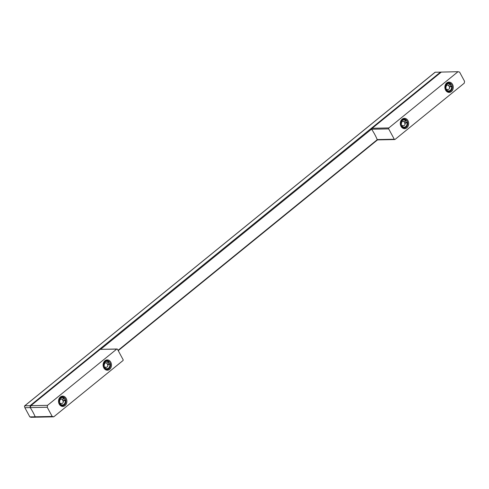 <?xml version="1.0" encoding="UTF-8"?>
<svg xmlns="http://www.w3.org/2000/svg" width="489" height="489" viewBox="0 0 489 489"><rect width="100%" height="100%" fill="white"/><g stroke="black" fill="none" stroke-linecap="round" stroke-linejoin="round"><path stroke-width="0.73" d="M388.841 127.935A0.685 0.556 -91.2 0 0 388.688 128.888L394.281 139.231A0.685 0.556 -91.2 0 0 395.051 139.426L464.244 83.191L464.55 81.284L459.581 72.091L458.028 71.7L388.841 127.935L372.172 128.277L371.622 129.237A0.685 0.336 -129.1 0 0 371.683 129.334A34.377 16.926 -129.1 0 1 377.166 139.475A0.685 0.336 -129.1 0 0 377.215 139.579L378.388 139.768M458.028 71.7L441.298 72.091M406.102 127.232A4.468 3.631 88.8 0 0 407.545 122.183A4.468 3.631 88.8 0 0 403.993 119.029A4.468 3.631 88.8 0 0 402.062 119.762A4.468 3.631 88.8 0 0 400.619 124.817A4.468 3.631 88.8 0 0 404.177 127.965A4.468 3.631 88.8 0 0 406.102 127.232M451.39 91.565A5.159 4.187 88.8 0 0 452.545 84.426A5.159 4.187 88.8 0 0 446.732 82.947A5.159 4.187 88.8 0 0 445.577 90.086A5.159 4.187 88.8 0 0 451.39 91.565M406.811 127.8A5.159 4.187 88.8 0 0 407.967 120.661A5.159 4.187 88.8 0 0 402.154 119.182A5.159 4.187 88.8 0 0 400.998 126.321A5.159 4.187 88.8 0 0 406.811 127.8M450.681 91.003A4.468 3.631 88.8 0 0 452.123 85.948A4.468 3.631 88.8 0 0 448.572 82.8A4.468 3.631 88.8 0 0 446.64 83.533A4.468 3.631 88.8 0 0 445.198 88.582A4.468 3.631 88.8 0 0 448.755 91.736A4.468 3.631 88.8 0 0 450.681 91.003M53.747 416.836L52.195 416.445L47.225 407.251L47.531 405.344L30.868 405.687L30.22 407.594A34.377 16.926 -129.1 0 1 35.196 416.793L37.085 417.178L53.747 416.836L122.935 360.601A0.685 0.556 88.8 0 0 123.087 359.647L117.501 349.305A0.685 0.556 88.8 0 0 116.724 349.109L100.104 349.354L117.018 348.999M47.531 405.344L116.724 349.109M108.913 368.792A4.468 3.631 -91.2 0 1 106.981 369.525A4.468 3.631 -91.2 0 1 103.43 366.371A4.468 3.631 -91.2 0 1 104.872 361.322A4.468 3.631 -91.2 0 1 106.798 360.589A4.468 3.631 -91.2 0 1 110.355 363.737A4.468 3.631 -91.2 0 1 108.913 368.792M65.043 405.589A5.159 4.187 -91.2 0 1 59.23 404.11A5.159 4.187 -91.2 0 1 60.385 396.97A5.159 4.187 -91.2 0 1 66.198 398.449A5.159 4.187 -91.2 0 1 65.043 405.589M109.622 369.354A5.159 4.187 -91.2 0 1 103.809 367.875A5.159 4.187 -91.2 0 1 104.964 360.735A5.159 4.187 -91.2 0 1 110.777 362.215A5.159 4.187 -91.2 0 1 109.622 369.354M64.334 405.02A4.468 3.631 -91.2 0 1 62.403 405.754A4.468 3.631 -91.2 0 1 58.851 402.606A4.468 3.631 -91.2 0 1 60.294 397.551A4.468 3.631 -91.2 0 1 62.219 396.817A4.468 3.631 -91.2 0 1 65.777 399.971A4.468 3.631 -91.2 0 1 64.334 405.02M52.195 416.445L29.841 416.897L24.872 407.704L47.225 407.251M24.872 407.704L24.45 406.096L24.78 405.809L30.055 405.705L30.22 407.594A34.377 16.926 -129.1 0 1 35.196 416.793L36.265 417.196L30.99 417.3L29.841 416.897M435.204 72.219L441.182 72.127M59.725 404.397L60.465 404.116A3.643 2.958 88.8 0 0 63.961 404.336A3.643 2.958 88.8 0 0 65.153 400.302L62.947 401.139A2.268 1.846 88.8 0 0 61.956 399.305L64.499 398.187A4.126 3.35 88.8 0 0 62.231 397.166A4.126 3.35 88.8 0 0 60.447 397.838A4.126 3.35 88.8 0 0 59.132 402.551L58.839 402.557M60.123 404.391A4.126 3.35 88.8 0 0 62.396 405.412A4.126 3.35 88.8 0 0 64.175 404.733A4.126 3.35 88.8 0 0 65.495 400.026L65.153 400.302M64.163 398.462A3.643 2.958 88.8 0 0 60.667 398.242A3.643 2.958 88.8 0 0 59.469 402.276L59.132 402.551M59.469 402.276L59.676 401.475A2.268 1.846 88.8 0 1 60.483 399.409A2.268 1.846 88.8 0 1 61.467 399.036A2.268 1.846 88.8 0 1 62.354 399.293M59.45 402.288A2.268 1.846 88.8 0 0 60.269 403.321L60.667 403.315L60.465 404.116M59.438 403.993L60.269 403.321M60.667 403.315A2.268 1.846 88.8 0 0 61.559 403.572A2.268 1.846 88.8 0 0 62.537 403.199A2.268 1.846 88.8 0 0 63.35 401.133M62.947 401.139L64.291 400.051L65.495 400.026M64.291 400.051A4.126 3.35 88.8 0 0 63.674 398.682M104.304 368.162L105.043 367.881A3.643 2.958 88.8 0 0 108.54 368.101A3.643 2.958 88.8 0 0 109.738 364.067L107.525 364.91A2.268 1.846 88.8 0 0 106.535 363.07L109.078 361.952A4.126 3.35 88.8 0 0 106.81 360.931A4.126 3.35 88.8 0 0 105.025 361.609A4.126 3.35 88.8 0 0 103.711 366.316L103.417 366.322M104.701 368.156A4.126 3.35 88.8 0 0 106.975 369.177A4.126 3.35 88.8 0 0 108.754 368.504A4.126 3.35 88.8 0 0 110.074 363.792L109.738 364.067M108.741 362.227A3.643 2.958 88.8 0 0 105.245 362.007A3.643 2.958 88.8 0 0 104.047 366.041L103.711 366.316M104.016 367.759L104.848 367.086A2.268 1.846 88.8 0 1 104.035 366.053L104.255 365.24A2.268 1.846 88.8 0 1 105.062 363.174A2.268 1.846 88.8 0 1 106.046 362.801A2.268 1.846 88.8 0 1 106.932 363.064M104.848 367.086L105.245 367.08L105.043 367.881M105.245 367.08A2.268 1.846 88.8 0 0 106.137 367.337A2.268 1.846 88.8 0 0 107.115 366.964A2.268 1.846 88.8 0 0 107.928 364.898M107.525 364.91L108.87 363.816L110.074 363.792M108.87 363.816A4.126 3.35 88.8 0 0 108.252 362.447M401.5 126.608L402.233 126.327A3.643 2.958 88.8 0 0 405.729 126.547A3.643 2.958 88.8 0 0 406.927 122.513L404.721 123.356A2.268 1.846 88.8 0 0 403.725 121.516L406.273 120.398A4.126 3.35 88.8 0 0 404 119.377A4.126 3.35 88.8 0 0 402.221 120.049A4.126 3.35 88.8 0 0 400.901 124.762L400.607 124.768M401.897 126.602A4.126 3.35 88.8 0 0 404.165 127.623A4.126 3.35 88.8 0 0 405.949 126.944A4.126 3.35 88.8 0 0 407.264 122.238L406.927 122.513M405.931 120.673A3.643 2.958 88.8 0 0 402.435 120.453A3.643 2.958 88.8 0 0 401.237 124.487L400.901 124.762M401.237 124.487L401.445 123.686A2.268 1.846 88.8 0 1 402.258 121.62A2.268 1.846 88.8 0 1 403.236 121.248A2.268 1.846 88.8 0 1 404.122 121.504M401.224 124.499A2.268 1.846 88.8 0 0 402.037 125.532L402.441 125.526L402.233 126.327M401.212 126.205L402.037 125.532M402.441 125.526A2.268 1.846 88.8 0 0 403.327 125.783A2.268 1.846 88.8 0 0 404.305 125.41A2.268 1.846 88.8 0 0 405.118 123.344M404.721 123.356L406.066 122.262L407.264 122.238M406.066 122.262A4.126 3.35 88.8 0 0 405.448 120.893M446.078 90.373L446.812 90.092A3.643 2.958 88.8 0 0 450.308 90.312A3.643 2.958 88.8 0 0 451.506 86.278L449.299 87.121A2.268 1.846 88.8 0 0 448.303 85.282L450.852 84.163A4.126 3.35 88.8 0 0 448.578 83.142A4.126 3.35 88.8 0 0 446.799 83.821A4.126 3.35 88.8 0 0 445.479 88.527L445.186 88.533M446.475 90.367A4.126 3.35 88.8 0 0 448.743 91.388A4.126 3.35 88.8 0 0 450.528 90.716A4.126 3.35 88.8 0 0 451.842 86.003L451.506 86.278M450.51 84.438A3.643 2.958 88.8 0 0 447.013 84.218A3.643 2.958 88.8 0 0 445.815 88.252L445.479 88.527M445.791 89.97L446.616 89.298A2.268 1.846 88.8 0 1 445.803 88.264L446.023 87.452A2.268 1.846 88.8 0 1 446.836 85.386A2.268 1.846 88.8 0 1 447.814 85.013A2.268 1.846 88.8 0 1 448.706 85.275M446.616 89.298L447.019 89.291L446.812 90.092M447.019 89.291A2.268 1.846 88.8 0 0 447.906 89.548A2.268 1.846 88.8 0 0 448.884 89.175A2.268 1.846 88.8 0 0 449.697 87.109M449.299 87.121L450.644 86.027L451.842 86.003M450.644 86.027A4.126 3.35 88.8 0 0 450.027 84.658M441.365 72.036L372.172 128.277M394.281 139.231L377.215 139.579M388.688 128.888L371.622 129.237M30.868 405.687L100.056 349.446M118.063 350.35L377.276 139.665M440.552 72.054L30.055 405.705M371.573 129.102L100.624 349.329M24.78 405.809L435.277 72.164M441.274 72.054L371.884 128.448M394.757 139.542L377.875 139.885M30.715 405.754L100.104 349.354M377.569 139.848L118.222 350.644M24.627 405.876L435.179 72.176M61.003 405.442L62.396 405.412M105.581 369.207L106.975 369.177M402.771 127.653L404.165 127.623M447.349 91.419L448.743 91.388M60.832 397.19L62.231 397.166M105.41 360.955L106.81 360.931M402.6 119.402L404 119.377M447.178 83.167L448.578 83.142"/></g></svg>
